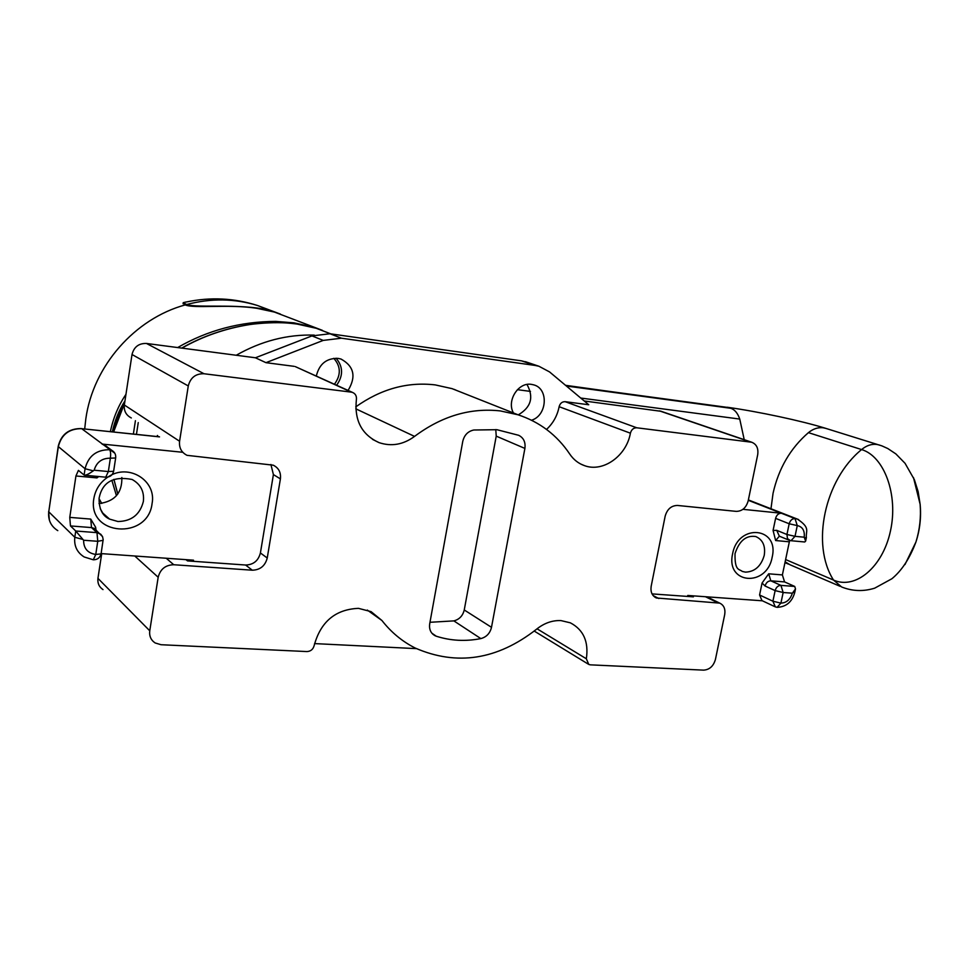 <?xml version="1.0" encoding="UTF-8"?>
<svg xmlns="http://www.w3.org/2000/svg" width="969" height="969" viewBox="0 0 969 969"><rect width="100%" height="100%" fill="white"/><g stroke="black" fill="none" stroke-linecap="round" stroke-linejoin="round"><path stroke-width="1.45" d="M124.965 400.851C119.042 410.129 114.826 420.449 112.331 431.811M116.45 495.716L111.859 480.321M110.369 431.605C113.276 417.833 118.472 405.405 125.958 394.335M177.654 347.568C207.511 330.296 240.215 321.575 275.777 321.393L293.934 322.847L313.157 327.086L322.447 330.381M322.338 330.332L274.445 312.079L256.882 308.312C228.66 303.891 193.679 308.796 185.249 304.908L183.226 302.679L184.691 302.328M770.973 508.761L773.056 493.282C778.616 468.487 790.401 448.272 808.425 432.646C813.136 428.819 818.054 427.196 823.19 427.777L826.121 428.468M744.228 439.684L739.747 419.068C737.772 413.266 734.793 409.669 730.808 408.288L565.545 385.311M790.062 564.782L785.144 561.79M904.973 564.576L915.923 542.046C919.738 529.74 921.131 517.143 920.126 504.268L913.476 477.572M825.285 428.213L881.923 445.885L887.774 448.526L895.865 453.904L905.058 463.315L914.361 479.643L918.127 491.586L920.126 504.268C921.325 517.143 919.92 529.74 915.923 542.046C909.734 558.447 901.727 570.68 891.892 578.747L874.68 588.171C863.452 591.659 852.441 591.272 841.661 586.996L833.51 580.056C855.239 589.867 882.614 567.483 890.414 531.182C898.542 495.002 884.297 456.278 861.586 449.568C866.431 445.558 871.494 443.838 876.751 444.42L879.767 445.134M330.817 333.881L316.294 328.297L297.035 324.058C281.785 321.926 265.966 322.108 249.566 324.591C225.183 328.479 202.63 336.328 181.906 348.125M334.426 384.257C341.112 375.039 340.906 366.391 333.796 358.324M124.638 403.019L113.627 431.944M113.918 479.34L117.818 494.02M314.235 335.104C287.248 334.305 261.255 341.027 236.218 355.26M273.234 311.655L257.354 305.453C234.074 298.064 210.479 296.902 186.581 301.953C183.444 302.255 183.468 303.115 186.666 304.52C196.598 308.481 248.282 302.558 273.755 311.812L280.441 314.089M496.927 429.703L473.817 430.006C467.991 431.241 464.308 435.02 462.77 441.331L429.703 623.782C428.964 629.317 430.757 633.29 435.057 635.725L436.28 636.221C450.646 640.812 465.495 641.599 480.842 638.595C486.462 637.081 490.023 633.326 491.501 627.318L524.895 448.417C525.695 442.155 523.611 437.77 518.633 435.287L496.927 429.703M537.044 628.796L586.342 658.775C588.837 641.732 583.508 629.741 570.341 622.825L560.99 620.596C552.306 620.208 544.093 623.128 536.366 629.353C497.194 659.901 456.811 666.127 415.216 648.043C402.268 641.502 391.173 632.321 381.943 620.511L371.079 611.633L358.482 608.35C335.419 609.356 320.654 621.747 314.174 645.511C313.144 649.339 310.746 651.35 306.955 651.568L161.06 644.724L155.149 642.956C150.934 640.134 149.141 636.076 149.759 630.795L158.177 577.258C160.285 569.154 165.469 564.988 173.742 564.733L252.303 570.208C260.176 569.954 265.155 565.896 267.238 558.011L280.404 478.892C281.095 472.472 278.709 467.894 273.234 465.181L187.029 455.333C181.421 452.462 178.938 447.775 179.58 441.246L188.277 385.953C190.433 377.631 195.677 373.562 204.011 373.743L351.359 392.142L296.235 367.033M355.756 406.883C380.95 388.969 407.452 381.641 435.275 384.911L452.063 388.642L464.042 393.39M351.359 392.142L352.486 392.409C355.453 393.68 356.762 396.055 356.398 399.531C354.218 420.425 361.776 434.79 379.085 442.639C391.488 446.745 403.31 444.662 414.55 436.401C441.755 416.089 470.365 407.598 500.379 410.929L518.04 414.793C539.721 421.963 556.957 435.057 569.76 454.073C573.587 459.73 578.566 463.606 584.682 465.714C603.263 472.557 626.519 455.818 630.395 433.191C631.437 429.57 633.556 427.765 636.766 427.789L751.714 442.239C756.595 444.214 758.582 448.393 757.685 454.776L748.177 500.876C746.166 507.768 742.193 511.269 736.234 511.378L677.525 505.455C671.323 505.552 667.193 509.137 665.158 516.198L651.18 586.245C650.356 591.95 652.089 595.862 656.388 597.982L719.737 603.13C723.891 605.153 725.551 608.968 724.703 614.564L715.437 659.429C713.475 666.163 709.526 669.736 703.603 670.136L590.375 664.843L588.789 664.455L586.342 658.775M526.979 384.463C534.004 397.193 531.097 407.319 518.27 414.865M513.461 412.976C506.399 400.815 518.33 381.907 531.472 384.378L533.653 384.85C548.938 388.557 547.219 415.665 531.509 420.219M336.086 358.215C343.196 366.682 343.377 375.693 336.618 385.25M316.306 376.081C319.225 364.017 326.468 358.118 338.036 358.373L341.003 359.039C354.036 366.221 356.398 376.687 348.089 390.422M454.255 389.381L456.363 390.35M652.052 593.9L693.404 596.843L691.103 595.705M186 559.646L187.477 560.894L245.605 565.024C253.418 564.794 258.36 560.772 260.407 552.96L273.403 474.58L270.908 464.478M103.005 589.6C99.092 586.948 97.409 583.205 97.942 578.36L101.709 553.638M416.391 648.624L314.55 643.598M131.312 417.954C126.103 415.265 123.778 410.953 124.335 404.994L132.014 354.509C133.964 346.914 138.785 343.232 146.476 343.462L255.416 357.779L265.966 362.672L323.222 340.41L341.451 338.205L535.009 365.422L538.909 366.246L549.532 371.902L588.74 404.751L565.169 401.687L636.766 427.789M255.416 357.779L311.97 335.904L329.981 333.76L521.504 360.843L527.935 362.539M584.246 400.984L661.161 411.316M265.966 362.672L294.225 366.355M546.528 429.424C553.117 423.32 557.32 415.749 559.137 406.701C560.094 403.31 562.105 401.626 565.169 401.687M429.97 622.292L453.855 620.887C459.342 619.445 462.807 615.812 464.248 609.973L496.225 436.135L495.777 429.582M98.995 503.577C114.657 501.554 122.276 492.87 121.84 477.523M101.188 553.602L193.521 560.191L193.34 561.317M182.438 452.257L102.06 444.068L106.481 446.346M98.705 476.53L96.961 477.911L75.933 475.973L78.416 470.377L84.121 475.052L85.066 468.73L58.346 446.624L48.753 511.814L74.807 537.274L75.739 531.012L70.471 525.937L69.768 517.385L75.933 475.973M69.768 517.385L90.747 519.081L95.616 527.221L96.016 530.031M103.126 540.314L97.76 541.296L96.973 532.647L75.739 531.012L83.613 540.242C83.588 548.393 87.634 553.142 95.761 554.462L97.76 541.296L83.613 540.242M94.15 470.207L108.346 471.54L110.369 458.192C101.975 458.131 96.573 462.14 94.15 470.207L93.315 470.825C89.354 473.696 86.435 475.161 84.557 475.222L84.121 475.052M133.371 434.039L135.418 420.703M136.447 434.354L138.252 422.605M789.759 540.46L789.347 541.804L775.648 540.545L773.068 530.467L776.738 530.346L786.937 534.488L789.19 523.769L775.6 518.367C776.581 514.999 778.507 513.291 781.365 513.243L742.932 509.331M687.554 596.432L687.748 595.463L762.361 600.792M774.825 606.655L761.985 600.61L759.575 594.99L772.899 601.216L775.139 590.618L765.086 586.015L762.082 583.023L759.575 594.99M762.082 583.023L768.671 573.805L782.383 574.92L784.563 581.909L770.839 580.831L780.929 585.385L794.725 586.439L784.563 581.909M789.347 541.804L782.383 574.92M775.6 518.367L773.068 530.467M791.092 540.726L804.718 541.986L805.627 541.162L804.222 537.201C804.851 530.6 802.538 526.736 797.281 525.598L795.016 536.329L804.222 537.201M792.363 593.198L783.158 592.507L780.917 603.118C786.428 602.912 790.244 599.593 792.363 593.198L795.501 588.922L794.725 586.439M276.444 322.556L275.777 321.393M84.703 428.892L85.829 418.814C93.133 365.907 134.909 318.595 185.249 304.908M101.745 503.432L99.044 498.599M730.808 408.288L566.393 386.025M739.747 419.068L580.734 398.041M530.467 391.403L517.398 389.671M728.446 407.537L565.751 385.492M785.617 559.561L833.51 580.056C810.847 544.651 824.462 479.728 861.586 449.568L808.425 432.646M183.226 303.818L184.267 302.679M280.223 314.017L257.354 305.453C234.486 298.44 210.915 298.125 186.666 304.52L185.842 305.15M658.859 598.539L653.179 595.62M717.484 602.621L705.444 596.722M280.404 478.892L273.403 474.58M267.238 558.011L260.407 552.96M252.303 570.208L245.605 565.024M173.742 564.733L166.22 558.241M535.009 365.422L521.504 360.843M341.451 338.205L329.981 333.76M323.222 340.41L311.97 335.904M750.503 441.997L659.368 410.856M204.011 373.743L146.476 343.462M188.277 385.953L132.014 354.509M179.58 441.246L124.335 404.994M158.177 577.258L134.764 556M149.759 630.795L97.942 578.36M559.137 406.701L630.395 433.191M355.793 408.809L414.55 436.401M367.299 610.07L381.943 620.511M431.859 633.181L436.28 636.221M496.225 436.135L524.895 448.417M464.248 609.973L491.501 627.318M453.855 620.887L480.842 638.595M100.219 508.677L103.32 513.958L107.014 517.47L109.618 519.118L117.939 521.516C131.542 521.274 140.02 514.575 143.376 501.421C144.405 491.525 140.638 484.197 132.075 479.461C113.325 475.864 102.339 482.102 99.092 498.175C98.911 508.943 102.423 515.932 109.618 519.118L102.411 512.758M108.601 476.603C128.925 463.097 156.699 480.757 152.072 503.565C147.991 540.387 87.077 535.905 93.848 498.538C95.41 489.539 100.073 482.392 107.825 477.087M157.644 435.614L157.487 436.583M159.522 436.886L81.675 428.673L114.826 453.226M101.139 553.42L103.174 539.563L102.532 536.596L100.691 534.161L96.973 532.647L91.51 527.584L70.471 525.937M159.364 436.777L81.675 428.673C69.174 428.577 61.398 434.56 58.346 446.624L58.261 446.14C61.265 434.318 68.981 428.455 81.408 428.552L81.069 428.613M93.315 470.825L85.066 468.73C88.3 456.036 96.464 449.701 109.533 449.725C110.623 451.009 110.902 453.843 110.369 458.192L115.65 457.986C116.05 454.594 114.742 452.038 111.75 450.319L104.252 444.674M58.213 446.479L48.753 511.814C47.929 520.014 50.933 526.288 57.789 530.637M93.375 559.803C97.445 559.743 100.001 557.769 101.055 553.893L95.761 554.462L93.303 559.803L84.182 556.969C77.035 552.463 73.91 545.898 74.807 537.274L82.983 539.479M102.569 536.669L94.211 528.371L91.51 527.584L90.747 519.081M96.961 477.911L97.239 476.397M95.616 527.221L95.556 529.05L94.211 528.371L96.512 530.503M115.711 457.61L113.627 471.285L108.346 471.54L105.742 477.184L84.654 475.234M113.688 470.898L113.627 471.285C112.561 475.246 109.957 477.208 105.791 477.184M764.238 555.37C765.643 545.983 762.833 539.709 755.796 536.547C746.203 535.045 739.286 540.738 735.035 553.602C734.659 571.31 739.214 568.767 742.278 571.431L745.476 572.134C754.827 571.771 761.077 566.187 764.238 555.37M732.612 553.784C738.136 522.909 779.609 527.039 772.16 557.199C766.927 587.444 725.502 584.404 732.612 553.784M806.402 537.504L806.365 537.638C805.602 530.927 810.811 527.96 797.317 519.069L795.016 518.585L797.281 525.598L789.19 523.769C790.195 520.365 792.133 518.645 795.016 518.585L748.286 500.295M748.371 499.919L798.638 519.59M779.355 536.196L775.648 540.545M768.671 573.805L770.839 580.831C767.981 580.952 766.067 582.672 765.086 586.015M775.139 590.618C776.133 587.25 778.059 585.506 780.929 585.385L783.158 592.507L775.139 590.618M790.377 540.557L787.47 538.631L786.937 534.488L795.016 536.329L790.995 540.714L789.541 540.375M789.129 540.205L779.342 536.184L776.738 530.346M775.321 606.885L772.899 601.216L780.917 603.118L777.114 607.321L775.321 606.885M805.627 541.162L806.365 537.638L804.561 537.795M794.798 592.253L792.933 592.665M825.261 428.201C801.726 420.909 758.57 411.631 727.101 407.222M784.951 562.698L788.645 564.164M790.074 564.782L840.147 586.342M183.226 302.679L183.068 303.685M330.599 333.845L316.306 328.309C298.646 322.411 276.383 321.151 249.517 324.542C224.978 328.467 202.364 336.316 181.688 348.089M117.794 494.057L113.87 479.364M113.518 431.944C116.328 422.036 115.154 421.236 124.698 402.607M452.063 388.642L518.04 414.793M656.388 597.982L655.068 597.304M538.909 366.246L525.368 361.667M719.737 603.13L706.873 596.831M751.714 442.239L660.531 411.098M580.903 464.127L584.682 465.714M372.532 439.381L379.085 442.639M587.965 663.947L534.246 631.073M352.486 392.409L295.291 366.609M432.755 634.138L435.057 635.725M157.244 436.547L157.414 435.469M48.62 511.644L49.358 520.111M795.501 588.922L794.762 592.41C792.109 601.882 786.271 606.86 777.235 607.333M690.001 596.601L690.194 595.632"/></g></svg>
